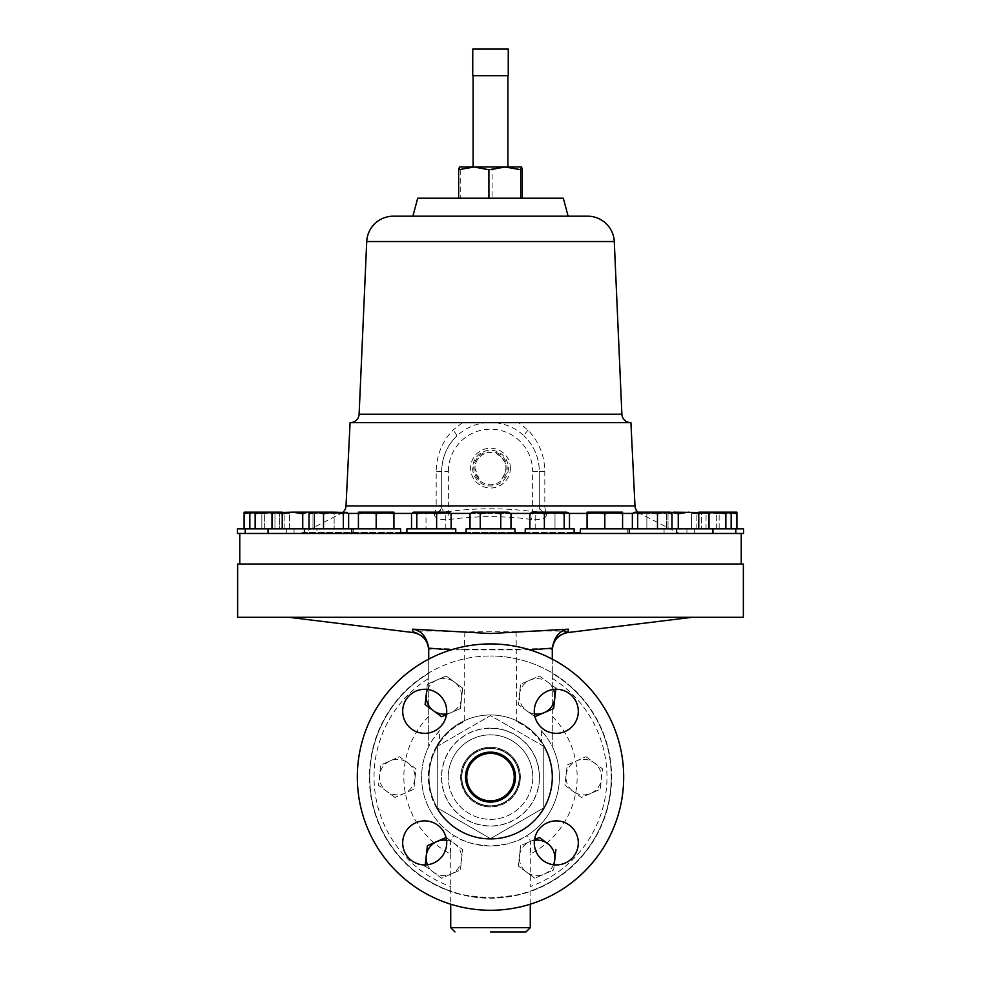 <?xml version="1.0" encoding="UTF-8"?>
<svg xmlns="http://www.w3.org/2000/svg" width="981" height="981" viewBox="0 0 981 981"><rect width="100%" height="100%" fill="white"/><g stroke="black" fill="none" stroke-linecap="round" stroke-linejoin="round"><path stroke-width="0.74" stroke-dasharray="4.91 3.68" d="M478.703 479.917L478.924 478.52L474.939 468.121A15.561 15.561 0 0 1 484.197 453.909L484.626 452.511L496.374 452.511L496.803 453.909C506.834 460.334 508.587 468.538 502.076 478.52L502.297 479.917C494.436 486.417 486.576 486.417 478.703 479.917A16.677 16.677 0 0 1 484.626 452.511M478.924 478.52A15.561 15.561 0 0 1 474.939 468.121C475.221 461.573 478.299 456.839 484.197 453.909M508.379 468.121A17.879 17.879 0 0 1 490.5 486A17.879 17.879 0 0 1 472.621 468.121A17.879 17.879 0 0 1 490.5 450.254A17.879 17.879 0 0 1 508.379 468.121M496.374 452.511A16.677 16.677 0 0 1 502.297 479.917M510.39 468.121A19.89 19.89 0 0 1 490.5 488.011A19.89 19.89 0 0 1 470.61 468.121A19.89 19.89 0 0 1 490.5 448.231A19.89 19.89 0 0 1 510.39 468.121M237.427 528.857L400.616 528.857L351.738 528.857L400.616 528.857L400.616 533.468L355.784 533.468L743.573 533.468M237.427 533.468L400.616 533.468M294.079 528.857L245.213 528.857L294.079 528.857L294.079 533.468L245.704 533.468L294.079 533.468L294.079 528.857M316.924 528.857L268.058 528.857L316.924 528.857L316.924 533.468L268.058 533.468L316.924 533.468L268.095 533.468L316.924 533.468L316.924 528.857M406.882 533.468L406.882 528.857L455.76 528.857L406.882 528.857L455.76 528.857L455.76 533.468L406.882 533.468L455.76 533.468M351.394 528.857L304.392 528.857L351.394 528.857M351.394 533.468L304.392 533.468L351.394 533.468M490.5 75.684L507.9 75.684L490.5 75.684M473.786 166.954L473.1 166.954M492.094 198.211L458.654 198.211L492.094 198.211L492.094 169.738L476.165 166.954L459.427 166.954L460.248 169.738L476.165 166.954L507.214 166.954L522.346 169.738M519.489 777.099A28.989 28.989 0 0 1 485.325 805.622A28.989 28.989 0 0 1 461.511 777.099A28.989 28.989 0 0 0 492.953 805.99A28.989 28.989 0 0 0 519.072 772.219A28.989 28.989 0 0 0 488.048 748.221A28.989 28.989 0 0 0 461.511 777.099A28.989 28.989 0 0 1 495.675 748.589A28.989 28.989 0 0 1 519.489 777.099M578.312 711.311A22.023 22.023 0 0 1 556.301 733.334A22.023 22.023 0 0 1 534.277 711.311A22.023 22.023 0 0 0 556.301 733.334A22.023 22.023 0 0 0 578.312 711.311A22.023 22.023 0 0 0 556.301 689.287A22.023 22.023 0 0 0 534.277 711.311A22.023 22.023 0 0 0 556.301 733.334A22.023 22.023 0 0 0 578.312 711.311A22.023 22.023 0 0 0 556.301 689.287A22.023 22.023 0 0 0 534.277 711.311A22.023 22.023 0 0 1 556.301 689.287A22.023 22.023 0 0 1 578.312 711.311M578.312 842.9A22.023 22.023 0 0 1 556.301 864.923A22.023 22.023 0 0 1 534.277 842.9A22.023 22.023 0 0 0 556.301 864.923A22.023 22.023 0 0 0 578.312 842.9A22.023 22.023 0 0 0 556.301 820.876A22.023 22.023 0 0 0 534.277 842.9A22.023 22.023 0 0 0 556.301 864.923A22.023 22.023 0 0 0 578.312 842.9A22.023 22.023 0 0 0 556.301 820.876A22.023 22.023 0 0 0 534.277 842.9A22.023 22.023 0 0 1 556.301 820.876A22.023 22.023 0 0 1 578.312 842.9M446.723 842.9A22.023 22.023 0 0 1 424.699 864.923A22.023 22.023 0 0 1 402.688 842.9A22.023 22.023 0 0 0 424.699 864.923A22.023 22.023 0 0 0 446.723 842.9A22.023 22.023 0 0 0 424.699 820.876A22.023 22.023 0 0 0 402.688 842.9A22.023 22.023 0 0 0 424.699 864.923A22.023 22.023 0 0 0 446.723 842.9A22.023 22.023 0 0 0 424.699 820.876A22.023 22.023 0 0 0 402.688 842.9A22.023 22.023 0 0 1 424.699 820.876A22.023 22.023 0 0 1 446.723 842.9M446.723 711.311A22.023 22.023 0 0 1 424.699 733.334A22.023 22.023 0 0 1 402.688 711.311A22.023 22.023 0 0 0 424.699 733.334A22.023 22.023 0 0 0 446.723 711.311A22.023 22.023 0 0 0 424.699 689.287A22.023 22.023 0 0 0 402.688 711.311A22.023 22.023 0 0 0 424.699 733.334A22.023 22.023 0 0 0 446.723 711.311A22.023 22.023 0 0 0 424.699 689.287A22.023 22.023 0 0 0 402.688 711.311A22.023 22.023 0 0 1 424.699 689.287A22.023 22.023 0 0 1 446.723 711.311M515.466 777.099A24.966 24.966 0 0 1 490.5 802.078A24.966 24.966 0 0 1 465.534 777.099A24.966 24.966 0 0 0 490.5 802.078A24.966 24.966 0 0 0 515.466 777.099A24.966 24.966 0 0 1 490.5 802.078A24.966 24.966 0 0 1 465.534 777.099A24.966 24.966 0 0 1 490.5 752.133A24.966 24.966 0 0 1 515.466 777.099A24.966 24.966 0 0 0 490.5 752.133A24.966 24.966 0 0 0 465.534 777.099A24.966 24.966 0 0 1 490.5 752.133A24.966 24.966 0 0 1 515.466 777.099M623.683 777.099A133.183 133.183 0 0 0 490.5 643.928A133.183 133.183 0 0 0 357.317 777.099A133.183 133.183 0 0 1 490.5 643.928A133.183 133.183 0 0 1 623.683 777.099A133.183 133.183 0 0 1 490.5 910.282A133.183 133.183 0 0 1 357.317 777.099A133.183 133.183 0 0 1 490.5 643.928A133.183 133.183 0 0 1 623.683 777.099A133.183 133.183 0 0 1 490.5 910.282A133.183 133.183 0 0 1 357.317 777.099A133.183 133.183 0 0 0 490.5 910.282A133.183 133.183 0 0 0 623.683 777.099M532.769 777.099A42.269 42.269 0 0 0 490.5 734.843A42.269 42.269 0 0 0 448.231 777.099A42.269 42.269 0 0 1 490.5 734.843A42.269 42.269 0 0 1 532.769 777.099A42.269 42.269 0 0 0 490.5 734.843A42.269 42.269 0 0 0 448.231 777.099A42.269 42.269 0 0 1 490.5 734.843A42.269 42.269 0 0 1 532.769 777.099A42.269 42.269 0 0 1 490.5 819.368A42.269 42.269 0 0 1 448.231 777.099A42.269 42.269 0 0 0 490.5 819.368A42.269 42.269 0 0 0 532.769 777.099A42.269 42.269 0 0 1 490.5 819.368A42.269 42.269 0 0 1 448.231 777.099A42.269 42.269 0 0 0 490.5 819.368A42.269 42.269 0 0 0 532.769 777.099M519.194 777.099A28.694 28.694 0 0 1 490.5 805.806A28.694 28.694 0 0 1 461.806 777.099A28.694 28.694 0 0 0 490.5 805.806A28.694 28.694 0 0 0 519.194 777.099A28.694 28.694 0 0 0 490.5 748.405A28.694 28.694 0 0 0 461.806 777.099A28.694 28.694 0 0 1 490.5 748.405A28.694 28.694 0 0 1 519.194 777.099M462.566 766.639A29.835 29.835 0 0 1 500.972 749.165A29.835 29.835 0 0 1 518.434 787.571A29.835 29.835 0 0 0 500.972 749.165A29.835 29.835 0 0 0 462.566 766.639A29.835 29.835 0 0 0 480.028 805.045A29.835 29.835 0 0 0 518.434 787.571A29.835 29.835 0 0 1 480.028 805.045A29.835 29.835 0 0 1 462.566 766.639M513.885 773.102A23.728 23.728 0 0 0 486.502 753.715A23.728 23.728 0 0 0 467.115 781.109A23.728 23.728 0 0 0 494.498 800.484A23.728 23.728 0 0 0 513.885 773.102M569.078 528.857L525.24 528.857L569.078 528.857M569.078 533.468L525.24 533.468L569.078 533.468M580.384 533.468L629.262 533.468L580.384 533.468L580.384 528.857L743.573 528.857M661.55 528.857L627.742 528.857L661.55 528.857M661.55 533.468L627.742 533.468L661.55 533.468M691.728 528.857L664.076 528.857L691.728 528.857M691.728 533.468L664.076 533.468L691.728 533.468M708.184 528.857L735.787 528.857L708.184 528.857M708.184 533.468L735.296 533.468L708.184 533.468M552.291 659.134L552.291 672.954A121.104 121.104 0 0 0 490.5 655.995A121.104 121.104 0 0 1 611.604 777.099A121.104 121.104 0 0 1 490.5 898.216A121.104 121.104 0 0 1 369.396 777.099A121.104 121.104 0 0 1 490.5 655.995A121.104 121.104 0 0 0 428.709 672.954L428.709 673.371A120.749 120.749 0 0 0 369.751 777.099A120.749 120.749 0 0 1 428.709 673.371A120.749 120.749 0 0 0 450.953 891.202C455.098 893.887 468.28 896.107 490.5 897.86C512.744 896.094 525.926 893.875 530.047 891.202A120.749 120.749 0 0 0 611.249 777.099A120.749 120.749 0 0 1 490.5 897.86A120.749 120.749 0 0 1 369.751 777.099A120.749 120.749 0 0 0 450.953 891.202L450.72 886.591A116.494 116.494 0 0 1 428.709 678.362L428.709 673.371M428.709 648.147L428.709 649.581C430.782 648.404 442.615 648.355 464.221 649.41L464.221 721.575C453.529 726.921 445.313 733.972 439.574 742.74L439.574 730.698A68.903 68.903 0 0 0 490.5 846.002A68.903 68.903 0 0 0 559.403 777.099A68.903 68.903 0 0 1 526.098 836.094C529.863 835.579 531.261 841.575 530.28 854.095A86.659 86.659 0 0 0 552.291 716.351L552.291 673.371A120.749 120.749 0 0 1 611.249 777.099A120.749 120.749 0 0 0 552.291 673.371L552.291 672.954A121.104 121.104 0 0 1 490.5 898.216A121.104 121.104 0 0 1 428.709 672.954L428.709 659.134M543.768 809.117A62.146 62.146 0 0 1 428.354 777.099A62.146 62.146 0 0 1 490.5 714.953A62.146 62.146 0 0 1 552.646 777.099A62.146 62.146 0 0 1 437.232 809.117L437.232 745.094A62.146 62.146 0 0 0 437.232 809.117L437.232 745.094A62.146 62.146 0 0 1 543.768 745.094A62.146 62.146 0 0 1 543.768 809.117L543.768 745.094L543.768 809.117M490.5 728.27A48.829 48.829 0 0 1 539.329 777.099A48.829 48.829 0 0 1 490.5 825.941A48.829 48.829 0 0 1 441.671 777.099A48.829 48.829 0 0 1 490.5 728.27M552.291 716.351L552.291 746.639A68.903 68.903 0 0 1 526.098 836.094C518.704 841.526 506.846 844.837 490.5 846.002C474.117 844.825 462.247 841.514 454.902 836.094A68.903 68.903 0 0 1 428.709 746.639L428.709 678.362M552.291 678.362A116.494 116.494 0 0 1 530.28 886.591L530.28 854.095M530.28 904.212L530.047 891.202A120.749 120.749 0 0 0 611.249 777.099M439.574 730.698C433.026 738.889 429.408 744.199 428.709 746.639L428.709 649.581A17.756 17.744 -0 0 0 412.989 631.948L413.111 632.549M437.232 746.492A61.435 61.435 0 0 0 437.232 807.719A61.435 61.435 0 0 0 437.354 807.939A61.435 61.435 0 0 0 543.646 807.939A61.435 61.435 0 0 0 543.768 807.719A61.435 61.435 0 0 0 543.768 746.492A61.435 61.435 0 0 0 543.646 746.271L490.5 715.59L437.232 746.345L437.232 807.866L490.5 838.62L543.768 807.866L543.768 746.345L543.768 807.866L490.5 838.62L437.232 807.866L437.354 746.271A61.435 61.435 0 0 0 437.232 746.492M439.574 742.74A61.435 61.435 0 0 0 490.5 838.547A61.435 61.435 0 0 0 541.426 742.74C535.712 733.996 527.496 726.946 516.779 721.575A61.435 61.435 0 0 1 543.646 746.271L490.5 715.59L437.354 746.271A61.435 61.435 0 0 1 464.221 721.575M567.889 632.549L568.011 631.948C565.081 630.783 547.778 630.722 516.116 631.789L464.884 631.789C433.148 630.722 415.846 630.783 412.989 631.948M237.635 617.294L743.365 617.294M237.635 564.014L743.365 564.014M539.513 777.099A49.013 49.013 0 0 0 490.5 728.098A49.013 49.013 0 0 0 441.487 777.099A49.013 49.013 0 0 0 490.5 826.112A49.013 49.013 0 0 0 539.513 777.099M466.061 533.468L466.061 528.857L514.939 528.857L466.061 528.857L514.939 528.857L514.939 533.468L501.438 533.468L514.939 533.468M525.24 533.468L525.24 528.857L574.118 528.857L574.118 533.468M490.5 533.468L479.562 533.468L490.5 533.468M630.918 422.639L493.909 422.639A48.792 48.792 0 0 0 487.091 422.639L350.082 422.639M634.989 505.926L544.835 505.926L544.798 471.751C544.59 455.589 539.01 441.72 528.072 430.144L518.508 422.639M637.993 512.168A8.878 8.878 0 0 0 639.82 513.406L677.27 532.499A8.878 8.878 0 0 0 681.305 533.468L299.696 533.468L681.305 533.468M343.007 512.168A8.878 8.878 0 0 1 341.18 513.406L303.73 532.499L400.616 532.499M462.492 422.639L452.928 430.144C441.99 441.72 436.41 455.589 436.202 471.751L436.165 505.926L441.708 505.497L441.708 471.321C441.977 457.416 446.98 445.681 456.717 436.116A48.792 48.792 0 0 0 441.708 471.321L441.708 505.497A8.878 8.032 180 0 1 434.338 513.406L434.325 514.412C434.779 518.508 439.807 520.2 449.408 519.464C476.852 515.761 504.259 515.761 531.592 519.464C541.181 520.2 546.209 518.52 546.675 514.412L546.662 513.406A8.878 3.335 -90 0 1 544.835 505.926L539.292 505.497L539.292 506.503L539.292 471.321L539.292 505.497A8.878 8.032 -0 0 0 546.662 513.406L632.696 513.406M417.685 198.211L563.315 198.211M568.122 216.188L412.878 216.188M519.905 772.084A29.835 29.835 0 0 0 485.472 747.694A29.835 29.835 0 0 0 461.095 782.127A29.835 29.835 0 0 0 495.528 806.517A29.835 29.835 0 0 0 519.905 772.084A29.835 29.835 0 0 0 485.472 747.694A29.835 29.835 0 0 0 461.095 782.127A29.835 29.835 0 0 0 495.528 806.517A29.835 29.835 0 0 0 519.905 772.084M709.018 528.857L668.012 528.857L709.018 528.857L698.766 528.857L709.018 528.857L709.018 513.75L703.892 512.168L709.018 513.75L706.308 512.536M629.262 533.468L625.216 533.468L629.262 533.468L629.262 528.857M735.787 533.468L729.631 533.468L735.787 533.468L735.787 528.857M511.003 528.857L511.003 513.75L505.877 512.168L500.751 513.75L500.751 528.857L511.003 528.857L500.751 528.857L500.751 513.75L490.5 512.168L475.123 512.168L480.249 513.75L490.5 512.168L505.877 512.168L500.751 513.75L490.5 512.168L480.249 513.75L480.249 528.857L469.997 528.857L511.003 528.857L469.997 528.857L500.751 528.857L480.249 528.857L480.249 513.75L475.123 512.168L472.535 512.585M534.952 716.694L518.324 704.591L520.604 684.211L539.391 675.995L555.896 688.147L553.627 708.527M544.234 712.635L535.258 716.559M446.048 837.516L462.676 849.62L460.396 870L441.609 878.216L425.104 866.064L427.373 845.683M436.766 841.575L445.742 837.651M425.693 699.269L426.245 694.401M446.478 714.622L460.396 708.527L462.676 688.147L446.159 675.995L427.373 684.211L426.796 689.385L427.373 684.211L446.159 675.995L462.676 688.147L460.396 708.527L441.609 716.743M395 797.479L378.482 785.327L380.763 764.947L399.549 756.731L416.054 768.883L413.786 789.264L395 797.479L413.786 789.264L414.926 779.073L416.054 768.883L399.549 756.731L380.763 764.947L378.482 785.327L395 797.479M555.896 849.62L553.627 870L534.841 878.216L518.324 866.064L520.604 845.683L538.974 837.651M539.391 837.467L547.643 843.55M586 756.731L602.518 768.883L600.237 789.264L581.451 797.479L564.946 785.327L567.214 764.947L586 756.731L567.214 764.947L566.074 775.137L564.946 785.327L581.451 797.479L600.237 789.264L602.518 768.883L586 756.731M731.164 528.857L691.544 528.857L731.164 528.857L691.544 528.857L731.164 528.857L731.164 513.75L729.741 512.523L728.503 512.168L725.854 513.75L715.946 512.168L706.05 513.75L698.803 512.168L691.544 513.75L694.205 512.168L696.853 513.75L706.761 512.168L716.657 513.75L723.904 512.168L731.164 513.75L723.904 512.168L706.761 512.168L696.853 513.75L693.592 512.168L729.116 512.168L723.904 512.168L716.657 513.75L706.761 512.168L729.165 512.192M736.903 528.857L701.39 528.857L736.903 528.857L736.903 513.75L728.025 512.168L719.147 513.75L728.025 512.168L736.903 512.168L736.903 513.75M698.766 528.857L668.012 528.857L698.766 528.857L698.766 513.75L703.892 512.168L698.766 513.75L688.515 512.168L698.766 513.75L688.515 512.168L678.263 513.75L688.515 512.168L703.892 512.168L688.515 512.168L678.263 513.75L673.138 512.168L678.263 513.75L673.138 512.168L668.012 513.75L670.624 512.56L668.012 513.75L668.012 528.857L668.012 513.75L673.138 512.168L706.271 512.168L698.766 513.75L698.766 528.857L698.766 513.75M657.478 528.857L632.365 528.857L671.985 528.857L657.478 528.857L657.478 513.75L647.583 512.168L637.675 513.75L635.026 512.168L632.365 513.75L639.624 512.168L669.937 512.168L666.675 513.75L656.767 512.168L646.871 513.75L639.624 512.168L634.425 512.168L664.738 512.168L657.478 513.75M604.823 528.857L587.067 528.857L622.579 528.857L604.823 528.857L604.823 513.75L595.945 512.168L622.579 512.168L622.579 513.75L613.701 512.168L604.823 513.75L613.701 512.168L622.579 513.75L622.579 512.168L622.579 513.75L613.701 512.168L604.823 513.75L595.945 512.168L587.067 512.168L587.067 513.75L587.067 512.168L595.945 512.168L587.067 513.75L595.945 512.168L604.823 513.75L604.823 528.857L587.067 528.857L604.823 528.857L604.823 513.75M544.369 528.857L569.483 528.857L529.875 528.857L569.483 528.857L544.369 528.857L544.369 513.75L537.122 512.168L529.875 513.75L532.524 512.168L531.297 512.523L532.524 512.168L535.185 513.75L531.923 512.168L554.277 512.168L544.369 513.75M544.798 471.751L539.292 471.321A48.792 48.792 0 0 0 524.283 436.116C534.02 445.681 539.023 457.416 539.292 471.321L532.622 471.321L532.622 511.555L531.592 519.464M546.675 514.412A8.878 8.02 -0 0 1 539.292 506.503C539.44 510.279 537.22 511.959 532.622 511.555C504.541 507.851 476.459 507.851 448.378 511.555C443.78 511.959 441.56 510.279 441.708 506.503A8.878 8.02 180 0 1 434.325 514.412M487.091 422.639A48.792 48.792 0 0 0 456.717 436.116A8.878 1.447 -133.8 0 0 452.928 430.144M528.072 430.144A8.878 1.447 -46.2 0 0 524.283 436.116A48.792 48.792 0 0 0 493.909 422.639M436.202 471.751L448.378 471.321L448.378 511.555L449.408 519.464M712.905 533.468L701.967 533.468L712.905 533.468M675.357 533.468L659.894 533.468L675.357 533.468M625.216 533.468L606.283 533.468L625.216 533.468M565.89 533.468L544.774 533.468L565.89 533.468M251.835 512.192L270.731 512.168L279.61 513.75L279.61 528.857L244.097 528.857L279.61 528.857L279.61 512.168L270.731 512.168L279.61 513.75L279.61 512.168L252.975 512.168L244.097 513.75L244.097 512.168L274.239 512.168L264.343 513.75L257.096 512.168L249.836 513.75L257.096 512.168L251.884 512.168L282.197 512.168L289.456 513.75L286.795 512.168L274.95 513.75L282.197 512.168L287.408 512.168L289.456 513.75L282.197 512.168M286.795 512.168L257.096 512.168L264.343 513.75L274.239 512.168L284.147 513.75L274.239 512.168L286.795 512.168L284.147 513.75L286.795 512.168L288.034 512.523L286.795 512.168M272.939 513.198L265.054 512.168L255.146 513.75L252.497 512.168L251.259 512.523L249.836 513.75L249.836 528.857L289.456 528.857L249.836 528.857L274.95 528.857L274.95 513.75L274.95 528.857L289.456 528.857L289.456 513.75L289.456 528.857L284.147 528.857L284.147 513.75L284.147 528.857L264.343 528.857L264.343 513.75L264.343 528.857L249.836 528.857M245.213 533.468L245.213 528.857M670.563 512.523L671.985 513.75L664.738 512.168L670.563 512.523M633.787 512.523L656.767 512.168L646.871 513.75L646.871 528.857L646.871 513.75L639.624 512.168L632.365 513.75L632.365 528.857M656.767 512.168L666.675 513.75L666.675 528.857L666.675 513.75L669.324 512.168L664.738 512.168M622.579 528.857L622.579 513.75M587.067 528.857L587.067 512.168L595.945 512.168L587.067 513.75L587.067 528.857L587.067 513.75M562.236 512.168L567.435 512.168L562.236 512.168L554.988 513.75L545.08 512.168L562.236 512.168L569.483 513.75L562.236 512.168L554.988 513.75L554.988 528.857L554.988 513.75L545.08 512.168L532.524 512.168L545.08 512.168L535.185 513.75L545.08 512.168L562.236 512.168M535.185 528.857L535.185 513.75L535.185 528.857M500.751 528.857L500.751 513.75L505.877 512.168L508.256 512.168L505.877 512.168L511.003 513.75L505.877 512.168L508.256 512.168L511.003 513.75M480.249 528.857L480.249 513.75L475.123 512.168L472.744 512.168L475.123 512.168L469.997 513.75L475.123 512.168L490.5 512.168L500.751 513.75M472.437 512.622L469.997 513.75L469.997 528.857M519.464 694.401A17.756 17.756 0 0 1 547.643 682.077L539.391 675.995L520.604 684.211L518.324 704.591L526.576 710.661A17.756 17.756 0 0 1 519.464 694.401M534.437 713.923A17.756 17.756 0 0 1 526.576 710.661L534.841 716.743M553.48 689.471A17.756 17.756 0 0 0 547.643 682.077L555.896 688.147L555.773 689.3M428.709 716.351A86.659 86.659 0 0 0 450.72 854.095C449.739 841.6 451.137 835.604 454.902 836.094A68.903 68.903 0 0 1 428.709 746.639M464.884 631.789L464.221 649.41L516.779 649.41C538.336 648.355 550.169 648.404 552.291 649.581L552.291 648.147M529.936 649.9L451.064 649.9M516.116 631.789L516.779 721.575M559.403 777.099A68.903 68.903 0 0 0 541.426 730.698C547.987 738.914 551.604 744.223 552.291 746.639L552.291 649.581A17.756 17.744 -0 0 1 568.011 631.948M490.5 617.294L288.77 617.294L490.5 617.294M541.426 730.698L541.426 742.74M450.72 854.095L450.72 904.212M311.676 512.168L324.233 512.168L334.129 513.75L334.129 528.857L334.129 513.75L341.376 512.168L346.575 512.168L341.376 512.168L348.635 513.75L341.376 512.168L324.233 512.168L314.325 513.75L314.325 528.857L348.635 528.857L309.015 528.857L348.635 528.857L314.325 528.857L314.325 513.75L311.676 512.168L310.437 512.523L311.676 512.168L314.325 513.75L324.233 512.168L334.129 513.75L341.376 512.168L311.063 512.168L316.262 512.168L309.015 513.75L310.437 512.523L312.988 513.75L312.988 528.857L271.982 528.857L312.988 528.857L282.234 528.857L282.234 513.75L277.108 512.168L292.485 512.168L282.234 513.75L292.485 512.168L277.108 512.168L310.241 512.168L292.485 512.168L302.737 513.75L292.485 512.168L282.234 513.75L274.729 512.168L277.108 512.168L271.982 513.75L277.108 512.168L282.234 513.75L282.234 528.857L302.737 528.857L302.737 513.75L307.862 512.168L302.737 513.75L292.485 512.168L310.241 512.168L312.988 513.75L307.862 512.168L312.988 513.75L307.862 512.168L302.737 513.75L302.737 528.857L312.988 528.857L312.988 513.75L310.376 512.56M274.508 512.597L271.982 513.75L271.982 528.857M492.094 169.738L507.214 166.954L521.573 166.954M460.248 169.738L460.248 198.211M508.256 49.05L472.744 49.05L472.744 75.684L508.256 75.684L508.256 49.05M569.483 528.857L569.483 513.75L566.834 512.168L564.173 513.75L554.277 512.168L568.06 512.523M564.173 528.857L564.173 513.75M529.875 528.857L529.875 513.75M595.945 512.168L622.579 512.168L595.945 512.168M671.985 528.857L671.985 513.75M637.675 528.857L637.675 513.75M678.263 528.857L678.263 513.75M673.138 512.168L670.759 512.168M716.657 528.857L716.657 513.75L716.657 528.857M696.853 528.857L696.853 513.75L696.853 528.857M698.803 512.168L706.761 512.168L694.205 512.168L691.544 513.75L691.544 528.857L691.544 513.75L698.803 512.168L706.05 513.75L708.061 513.198M706.05 528.857L706.05 513.75L706.05 528.857M725.854 528.857L725.854 513.75M719.147 528.857L719.147 513.75L710.269 512.168L719.147 513.75L719.147 528.857M701.39 513.75L710.269 512.168L701.39 513.75L701.39 512.168L701.39 528.857L701.39 513.75M710.269 512.168L728.025 512.168L710.269 512.168M425.227 864.911L425.104 866.064L441.609 878.216L460.396 870L462.676 849.62L446.159 837.467M446.563 840.288A17.756 17.756 0 0 1 451.002 874.108A17.756 17.756 0 0 1 427.52 864.739M427.52 689.471A17.756 17.756 0 0 1 461.536 698.337A17.756 17.756 0 0 1 446.563 713.923M414.926 779.073A17.756 17.756 0 0 1 386.747 791.397A17.756 17.756 0 0 1 390.156 760.839A17.756 17.756 0 0 1 414.926 779.073M316.262 512.168L345.974 512.168L343.325 513.75L333.417 512.168L323.522 513.75L316.262 512.168M347.213 512.523L348.635 513.75L348.635 528.857M343.325 528.857L343.325 513.75M323.522 528.857L323.522 513.75M309.015 528.857L309.015 513.75M534.522 839.589L520.604 845.683L518.324 866.064L534.841 878.216L553.627 870L554.204 864.825M553.48 864.739A17.756 17.756 0 0 1 519.464 855.873A17.756 17.756 0 0 1 534.437 840.288M566.074 775.137A17.756 17.756 0 0 1 594.253 762.813A17.756 17.756 0 0 1 590.844 793.371A17.756 17.756 0 0 1 566.074 775.137M261.853 513.75L270.731 512.168L261.853 513.75L252.975 512.168L261.853 513.75L261.853 528.857L261.853 513.75M244.097 528.857L244.097 513.75M436.631 528.857L411.517 528.857L451.125 528.857L411.517 528.857L436.631 528.857L436.631 513.75L426.723 512.168L449.077 512.168L451.125 513.75L443.878 512.168L436.631 513.75M414.166 512.168L426.723 512.168L416.827 513.75L414.166 512.168L411.517 513.75L418.764 512.168L414.166 512.168M412.94 512.523L418.764 512.168L426.012 513.75L426.012 528.857L426.012 513.75L435.92 512.168L418.764 512.168L426.012 513.75L435.92 512.168L449.703 512.523L448.476 512.168L445.815 513.75L448.476 512.168L435.92 512.168L445.815 513.75L435.92 512.168L418.764 512.168L411.517 513.75L411.517 528.857M416.827 528.857L416.827 513.75M445.815 528.857L445.815 513.75L445.815 528.857M451.125 528.857L451.125 513.75M358.421 528.857L393.933 528.857L358.421 528.857L358.421 512.168L385.055 512.168L358.421 512.168L358.421 513.75L367.299 512.168L358.421 513.75L358.421 512.168L367.299 512.168L376.177 513.75L385.055 512.168L393.933 512.168L393.933 513.75L393.933 512.168L393.933 513.75L385.055 512.168L393.933 512.168L385.055 512.168L393.933 513.75L385.055 512.168L376.177 513.75L367.299 512.168L358.421 513.75L358.421 528.857L376.177 528.857L376.177 513.75L367.299 512.168L385.055 512.168L376.177 513.75L376.177 528.857L358.421 528.857L358.421 513.75M393.933 528.857L393.933 513.75L393.933 528.857L376.177 528.857L393.933 528.857L393.933 513.75M271.982 513.75L274.729 512.168L277.108 512.168M302.737 528.857L302.737 513.75M282.234 528.857L282.234 513.75M376.177 528.857L376.177 513.75M255.146 528.857L255.146 513.75M469.997 513.75L472.744 512.168L490.5 512.168L480.249 513.75M490.5 512.168L505.877 512.168L490.5 512.168M703.892 512.168L706.271 512.168L709.018 513.75M496.803 453.909A15.561 15.561 0 0 1 502.076 478.52M530.28 927.683L450.72 927.683M346.011 505.926L436.165 505.926A8.878 3.335 90 0 1 434.338 513.406L348.304 513.406M358.421 513.406L393.933 513.406M411.836 513.406L450.806 513.406M470.586 513.406L510.414 513.406M530.194 513.406L569.164 513.406M587.067 513.406L622.579 513.406M580.384 532.499L303.73 532.499M406.882 532.499L455.76 532.499M466.061 532.499L514.939 532.499M525.24 532.499L574.118 532.499M614.278 241.547L366.722 241.547M621.88 414.19L359.12 414.19M448.378 471.321A42.122 42.122 0 0 1 490.5 429.2A42.122 42.122 0 0 1 532.622 471.321M353.258 528.857L353.258 533.468L353.258 528.857M286.293 528.857L286.293 533.468M627.742 528.857L627.742 533.468L627.742 528.857M664.076 528.857L664.076 533.468L664.076 528.857M686.921 528.857L686.921 533.468L686.921 528.857M694.707 528.857L694.707 533.468M712.942 528.857L712.942 533.468M676.608 528.857L676.608 533.468M670.342 512.401L668.012 513.75L670.342 512.401M693.592 512.168L692.966 512.523L693.592 512.168M729.116 512.168L729.741 512.523M304.392 528.857L304.392 533.468M351.738 528.857L351.738 533.468M268.058 528.857L268.058 533.468M251.884 512.168L251.259 512.523"/><path stroke-width="1.47" d="M400.616 533.468L400.616 528.857L237.427 528.857L237.427 533.468L743.573 533.468L743.573 528.857L580.384 528.857L580.384 533.468M455.76 533.468L455.76 528.857L406.882 528.857L406.882 533.468M522.346 198.211L522.346 169.738L521.549 166.954L520.752 169.738L504.835 166.954L488.906 169.738L488.906 198.211M468.28 768.773A23.728 23.728 0 0 1 498.826 754.892A23.728 23.728 0 0 1 512.72 785.438A23.728 23.728 0 0 1 482.174 799.319A23.728 23.728 0 0 1 468.28 768.773M578.312 711.311A22.023 22.023 0 0 1 556.301 733.334A22.023 22.023 0 0 1 534.277 711.311A22.023 22.023 0 0 1 556.301 689.287A22.023 22.023 0 0 1 578.312 711.311M578.312 842.9A22.023 22.023 0 0 1 556.301 864.923A22.023 22.023 0 0 1 534.277 842.9A22.023 22.023 0 0 1 556.301 820.876A22.023 22.023 0 0 1 578.312 842.9M446.723 842.9A22.023 22.023 0 0 1 424.699 864.923A22.023 22.023 0 0 1 402.688 842.9A22.023 22.023 0 0 1 424.699 820.876A22.023 22.023 0 0 1 446.723 842.9M446.723 711.311A22.023 22.023 0 0 1 424.699 733.334A22.023 22.023 0 0 1 402.688 711.311A22.023 22.023 0 0 1 424.699 689.287A22.023 22.023 0 0 1 446.723 711.311M465.534 777.099A24.966 24.966 0 0 0 490.5 802.078A24.966 24.966 0 0 0 515.466 777.099A24.966 24.966 0 0 0 490.5 752.133A24.966 24.966 0 0 0 465.534 777.099M623.683 777.099A133.183 133.183 0 0 0 490.5 643.928A133.183 133.183 0 0 0 357.317 777.099A133.183 133.183 0 0 0 490.5 910.282A133.183 133.183 0 0 0 623.683 777.099M412.989 631.948L412.56 629.164L490.5 633.518L568.44 629.164L568.011 631.948M490.5 931.95L526.012 931.95L490.5 931.95M743.365 564.014L237.635 564.014L237.635 617.294L743.365 617.294L743.365 564.014M514.939 533.468L514.939 528.857L466.061 528.857L466.061 533.468M574.118 533.468L574.118 528.857L525.24 528.857L525.24 533.468M343.007 512.168A8.878 8.878 0 0 0 346.011 505.926L350.082 422.639L630.918 422.639L634.989 505.926A8.878 8.878 0 0 0 637.993 512.168M303.73 532.499A8.878 8.878 0 0 1 299.696 533.468M350.254 422.639A8.878 8.878 0 0 0 359.12 414.19L366.722 241.547A26.634 26.634 0 0 1 393.332 216.188L412.878 216.188L417.685 198.211L563.315 198.211L568.122 216.188L587.668 216.188A26.634 26.634 0 0 1 614.278 241.547L621.88 414.19A8.878 8.878 0 0 0 630.746 422.639M553.627 708.527L554.755 698.337A17.756 17.756 0 0 1 544.234 712.635L553.627 708.527L544.234 712.635A17.756 17.756 0 0 1 534.437 713.923M427.373 845.683L436.766 841.575L427.373 845.683L425.104 866.064M446.563 713.923A17.756 17.756 0 0 1 426.245 694.401L425.104 704.591L441.609 716.743L425.104 704.591L425.693 699.269M538.974 837.651L534.522 839.589M534.437 840.288A17.756 17.756 0 0 1 547.643 843.55L539.391 837.467M393.332 216.188L587.668 216.188M282.197 512.168L244.097 512.168L244.097 513.75L252.975 512.168M249.836 528.857L249.836 513.75L251.259 512.523L252.497 512.168L255.146 513.75L265.054 512.168L272.939 513.198M255.146 528.857L255.146 513.75M664.738 512.168L635.026 512.168L637.675 513.75L647.583 512.168L657.478 513.75L664.738 512.168L671.985 513.75L669.937 512.168L656.767 512.168M633.787 512.523L632.365 513.75L632.365 528.857M657.478 528.857L657.478 513.75M671.985 528.857L671.985 513.75M637.675 528.857L637.675 513.75M613.701 512.168L587.067 512.168L587.067 513.75L595.945 512.168L604.823 513.75L613.701 512.168L622.579 513.75L622.579 512.168L613.701 512.168M604.823 528.857L604.823 513.75M622.579 528.857L622.579 513.75M587.067 528.857L587.067 513.75M554.277 512.168L531.923 512.168L529.875 513.75L537.122 512.168L544.369 513.75L554.277 512.168L564.173 513.75L566.834 512.168L554.277 512.168M568.06 512.523L569.483 513.75L569.483 528.857M544.369 528.857L544.369 513.75M564.173 528.857L564.173 513.75M529.875 528.857L529.875 513.75M490.5 512.168L472.744 512.168L469.997 513.75L475.123 512.168L480.249 513.75L490.5 512.168L500.751 513.75L505.877 512.168L490.5 512.168M511.003 513.75L508.256 512.168L505.877 512.168L511.003 513.75L511.003 528.857M480.249 528.857L480.249 513.75M500.751 528.857L500.751 513.75M469.997 528.857L469.997 513.75M555.896 688.147L554.755 698.337A17.756 17.756 0 0 0 553.48 689.471M534.841 716.743L544.234 712.635M451.064 649.9L428.709 648.147C426.71 636.681 421.327 630.354 412.56 629.164M568.44 629.164C559.673 630.354 554.29 636.681 552.291 648.147L529.936 649.9M552.291 648.318L552.291 659.134M428.709 648.318L428.709 659.134M277.108 512.168L274.729 512.168L271.982 513.75L277.108 512.168L282.234 513.75L292.485 512.168L274.508 512.597M311.676 512.168L292.485 512.168L302.737 513.75L307.862 512.168L310.376 512.56M271.982 528.857L271.982 513.75M302.737 528.857L302.737 513.75M282.234 528.857L282.234 513.75M488.906 169.738L473.786 166.954L458.654 169.738L458.654 198.211M458.654 169.738L459.451 166.954M520.752 169.738L520.752 198.211M521.549 166.954L459.39 166.978M473.1 75.684L473.1 166.954L473.786 166.954M472.744 49.05L508.256 49.05L508.256 75.684L472.744 75.684L472.744 49.05M670.759 512.168L678.263 513.75L688.515 512.168L698.766 513.75L703.892 512.168L709.018 513.75L709.018 528.857M736.903 528.857L736.903 512.168L728.503 512.168L731.164 513.75L731.164 528.857M728.025 512.168L736.903 513.75M708.061 513.198L715.946 512.168L725.854 513.75L728.503 512.168L698.803 512.168M725.854 528.857L725.854 513.75M446.159 837.467L436.766 841.575A17.756 17.756 0 0 1 446.563 840.288M427.52 864.739A17.756 17.756 0 0 1 436.766 841.575M441.609 716.743L446.478 714.622M426.245 694.401A17.756 17.756 0 0 1 427.52 689.471M554.204 864.825L555.896 849.62M547.643 843.55A17.756 17.756 0 0 1 553.48 864.739M244.097 528.857L244.097 513.75M426.723 512.168L413.565 512.168L416.827 513.75L426.723 512.168L436.631 513.75L443.878 512.168L426.723 512.168M449.077 512.168L443.878 512.168L451.125 513.75L449.077 512.168M411.517 528.857L411.517 513.75L412.94 512.523M416.827 528.857L416.827 513.75M451.125 528.857L451.125 513.75M436.631 528.857L436.631 513.75M367.299 512.168L358.421 512.168L358.421 513.75L367.299 512.168L376.177 513.75L385.055 512.168L367.299 512.168M393.933 512.168L385.055 512.168L393.933 513.75L393.933 512.168M358.421 528.857L358.421 513.75M393.933 528.857L393.933 513.75M376.177 528.857L376.177 513.75M316.262 512.168L311.063 512.168L309.015 513.75L316.262 512.168L323.522 513.75L333.417 512.168L316.262 512.168M347.213 512.523L333.417 512.168L343.325 513.75L345.974 512.168L348.635 513.75L348.635 528.857M309.015 528.857L309.015 513.75M343.325 528.857L343.325 513.75M323.522 528.857L323.522 513.75M678.263 528.857L678.263 513.75M698.766 528.857L698.766 513.75M706.308 512.536L673.138 512.168M709.018 513.75L706.271 512.168L703.892 512.168M454.988 931.95L450.72 927.683L530.28 927.683L530.28 904.212M346.011 505.926L634.989 505.926M348.304 513.406L358.421 513.406M393.933 513.406L411.836 513.406M450.806 513.406L470.586 513.406M510.414 513.406L530.194 513.406M569.164 513.406L587.067 513.406M622.579 513.406L632.696 513.406M400.616 532.499L406.882 532.499M455.76 532.499L466.061 532.499M514.939 532.499L525.24 532.499M574.118 532.499L580.384 532.499M359.12 414.19L621.88 414.19M366.722 241.547L614.278 241.547M507.9 75.684L507.9 166.954M552.291 650.182C553.076 640.397 558.275 634.511 567.889 632.549L692.23 617.294M530.28 927.683L526.012 931.95M239.769 564.014L239.769 533.468M741.231 564.014L741.231 533.468M251.884 512.168L251.259 512.523M245.213 528.857L245.213 533.468M676.608 528.857L676.608 533.468M629.262 528.857L629.262 533.468M288.77 617.294L413.111 632.549C422.725 634.511 427.924 640.397 428.709 650.182M450.72 927.683L450.72 904.212M712.942 528.857L712.942 533.468M735.787 528.857L735.787 533.468M268.058 528.857L268.058 533.468M729.116 512.168L729.741 512.523M351.738 528.857L351.738 533.468M304.392 528.857L304.392 533.468"/></g></svg>
